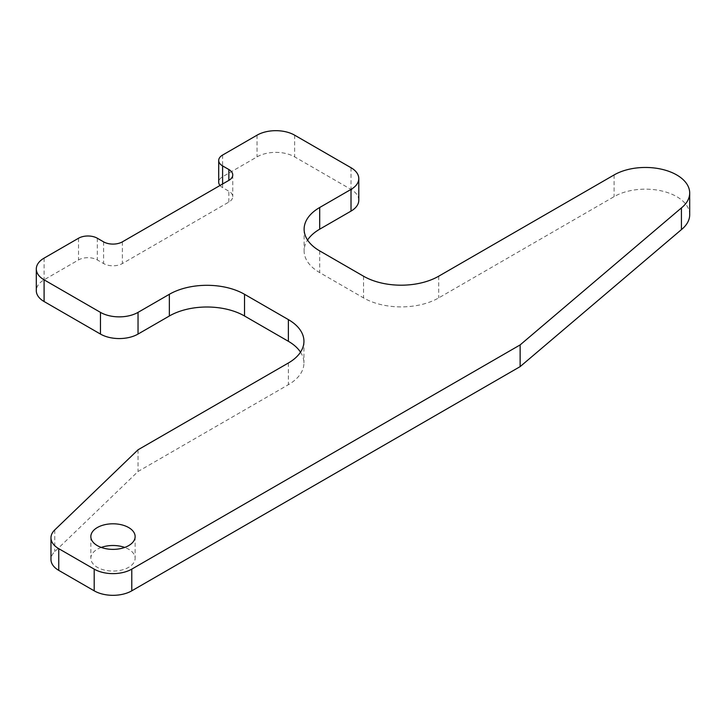 <?xml version="1.0" encoding="UTF-8"?>
<svg xmlns="http://www.w3.org/2000/svg" width="726" height="726" viewBox="0 0 726 726"><rect width="100%" height="100%" fill="white"/><g stroke="black" fill="none" stroke-linecap="round" stroke-linejoin="round"><path stroke-width="0.54" stroke-dasharray="3.63 2.72" d="M101.268 547.431A22.143 12.787 0 0 0 90.841 558.285A22.143 12.787 0 0 0 97.329 567.324A22.143 12.787 0 0 0 121.46 570.101A22.143 12.787 0 0 0 135.136 558.285A22.143 12.787 0 0 0 128.647 549.246A22.143 12.787 0 0 0 124.7 547.431M689.7 214.733A44.295 25.573 0 0 0 676.723 196.646A44.295 25.573 0 0 0 614.087 196.646L438.704 297.905A53.152 30.683 180 0 1 363.535 297.905L319.694 272.595A53.152 30.683 180 0 1 304.121 250.897A53.152 30.683 180 0 1 307.561 240.043M300.51 352.155A53.152 30.683 180 0 1 303.94 363A53.152 30.683 180 0 1 288.376 384.698L138.04 471.492L54.759 551.624A26.572 15.346 0 0 0 50.974 559.519M220.005 185.484A13.286 7.668 0 0 0 222.601 187.607L228.862 191.219A13.286 7.668 180 0 1 232.756 196.646A13.286 7.668 180 0 1 228.862 202.073L122.385 263.547A13.286 7.668 180 0 1 103.591 263.547L97.329 259.935A13.286 7.668 0 0 0 78.535 259.935L44.086 279.828A26.572 15.346 0 0 0 36.3 290.672M358.789 200.267A26.572 15.346 0 0 0 351.012 189.413L294.638 156.87A26.572 15.346 0 0 0 257.049 156.87L222.601 176.754A13.286 7.668 0 0 0 218.707 182.181M138.04 449.793L138.04 471.492M614.087 174.948L614.087 196.646M288.376 363L288.376 384.698M54.759 529.926L54.759 551.624M438.704 276.207L438.704 297.905M363.535 276.207L363.535 297.905M319.694 250.897L319.694 272.595M351.012 167.715L351.012 189.413M294.638 135.172L294.638 156.87M257.049 135.172L257.049 156.87M222.601 155.055L222.601 176.754M222.601 183.987L222.601 187.607M228.862 202.073L228.862 191.219M122.385 241.849L122.385 263.547M103.591 241.849L103.591 263.547M97.329 238.237L97.329 259.935M78.535 238.237L78.535 259.935M44.086 258.129L44.086 279.828M90.841 536.587L90.841 558.285M303.94 341.302L303.94 363M304.121 229.198L304.121 250.897M232.756 174.948L232.756 196.646M135.136 536.587L135.136 558.285"/><path stroke-width="1.09" d="M124.7 547.431A22.143 12.787 0 0 0 101.268 547.431M128.647 527.548A22.143 12.787 0 0 0 104.508 524.771A22.143 12.787 0 0 0 90.841 536.587A22.143 12.787 0 0 0 97.329 545.625A22.143 12.787 0 0 0 121.46 548.402A22.143 12.787 0 0 0 135.136 536.587A22.143 12.787 0 0 0 128.647 527.548M676.723 174.948A44.295 25.573 0 0 0 614.087 174.948L438.704 276.207A53.152 30.683 180 0 1 363.535 276.207L319.694 250.897A53.152 30.683 180 0 1 304.121 229.198A53.152 30.683 180 0 1 319.694 207.5L351.012 189.413A26.572 15.346 0 0 0 358.789 178.569A26.572 15.346 0 0 0 351.012 167.715L294.638 135.172A26.572 15.346 0 0 0 257.049 135.172L222.601 155.055A13.286 7.668 0 0 0 218.707 160.482A13.286 7.668 0 0 0 222.601 165.909L228.862 169.521A13.286 7.668 180 0 1 232.756 174.948A13.286 7.668 180 0 1 228.862 180.375L122.385 241.849A13.286 7.668 180 0 1 103.591 241.849L97.329 238.237A13.286 7.668 0 0 0 78.535 238.237L44.086 258.129A26.572 15.346 0 0 0 36.3 268.974A26.572 15.346 0 0 0 44.086 279.828L100.46 312.371A26.572 15.346 0 0 0 138.04 312.371L169.358 294.293A53.152 30.683 180 0 1 244.526 294.293L288.376 319.603A53.152 30.683 180 0 1 303.94 341.302A53.152 30.683 180 0 1 288.376 363L138.04 449.793L54.759 529.926A26.572 15.346 0 0 0 50.974 537.821A26.572 15.346 0 0 0 58.752 548.674L94.198 569.13A26.572 15.346 0 0 0 131.778 569.13L520.134 344.914L681.424 207.908A44.295 25.573 0 0 0 689.7 193.034A44.295 25.573 0 0 0 676.723 174.948M36.3 268.974L36.3 290.672A26.572 15.346 0 0 0 44.086 301.526L100.46 334.069A26.572 15.346 0 0 0 138.04 334.069L169.358 315.991A53.152 30.683 180 0 1 244.526 315.991L288.376 341.302A53.152 30.683 180 0 1 300.51 352.155M218.707 160.482L218.707 182.181A13.286 7.668 0 0 0 220.005 185.484M307.561 240.043A53.152 30.683 180 0 1 319.694 229.198L351.012 211.112A26.572 15.346 0 0 0 358.789 200.267L358.789 178.569M50.974 537.821L50.974 559.519A26.572 15.346 0 0 0 58.752 570.373L94.198 590.828A26.572 15.346 0 0 0 131.778 590.828L520.134 366.621L681.424 229.607A44.295 25.573 0 0 0 689.7 214.733L689.7 193.034M520.134 344.914L520.134 366.621M681.424 207.908L681.424 229.607M288.376 319.603L288.376 341.302M58.752 548.674L58.752 570.373M94.198 569.13L94.198 590.828M131.778 569.13L131.778 590.828M319.694 207.5L319.694 229.198M351.012 189.413L351.012 211.112M222.601 165.909L222.601 183.987M228.862 169.521L228.862 180.375M44.086 279.828L44.086 301.526M100.46 312.371L100.46 334.069M138.04 312.371L138.04 334.069M169.358 294.293L169.358 315.991M244.526 294.293L244.526 315.991"/></g></svg>
